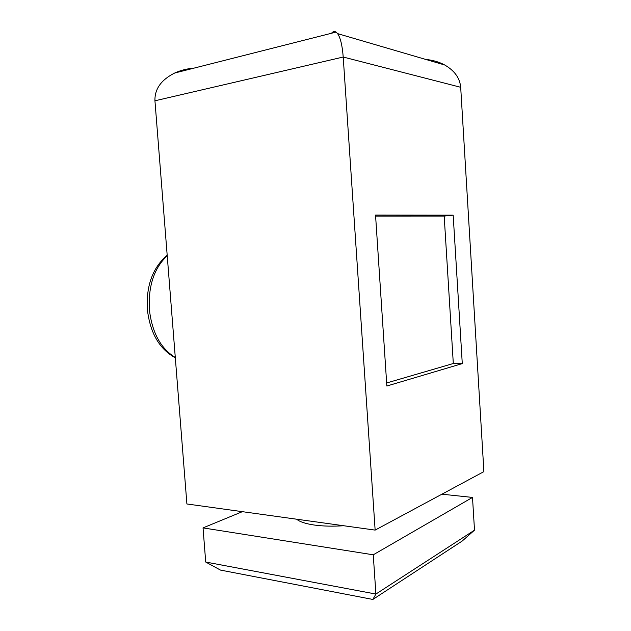 <?xml version="1.0" encoding="UTF-8"?>
<svg xmlns="http://www.w3.org/2000/svg" width="631" height="631" viewBox="0 0 631 631"><rect width="100%" height="100%" fill="white"/><g stroke="black" fill="none" stroke-linecap="round" stroke-linejoin="round"><path stroke-width="0.95" d="M386.645 382.97L453.31 363.511L444.185 216.062L375.611 216.094M460.693 87.291L343.209 57.035L375.137 530.103L483.898 471.617L460.693 87.291C459.865 78.063 454.525 70.625 444.674 64.977C439.05 61.941 432.756 60.095 425.791 59.448M462.278 363.598L453.176 215.171L375.54 215.076L386.85 386.022L462.278 363.598L453.31 363.511M375.137 530.103L186.902 503.972L154.942 100.794C154.603 89.05 161.189 79.79 174.7 73.022C180.592 70.309 187.005 68.684 193.938 68.14M453.176 215.171L444.185 216.062M154.942 100.794L343.209 57.035C342.341 45.621 340.472 37.821 337.593 33.624L336.071 32.094C334.517 31.1 332.994 31.487 331.488 33.254M343.627 525.733C332.829 526.475 323.033 526.238 314.23 525.031C305.601 523.754 299.749 521.813 296.657 519.21M441.913 494.191L472.501 497.425L373.252 554.807L203.04 527.895L242.359 511.67M472.501 497.425L474.504 530.158L462.2 541.035L372.85 599.45L220.479 570.085L205.714 562.04L203.04 527.895M474.504 530.158L375.902 594.055L373.252 554.807M372.85 599.45L375.902 594.055L205.714 562.04M167.223 255.697C154.177 268.041 148.214 285.898 149.334 309.277C151.984 332.427 160.637 348.493 175.284 357.469M336.071 32.094L174.7 73.022M444.674 64.977L337.593 33.624M167.183 255.176C152.702 267.702 146.084 285.725 147.339 309.253C150.036 332.892 159.367 349.077 175.315 357.809"/></g></svg>
